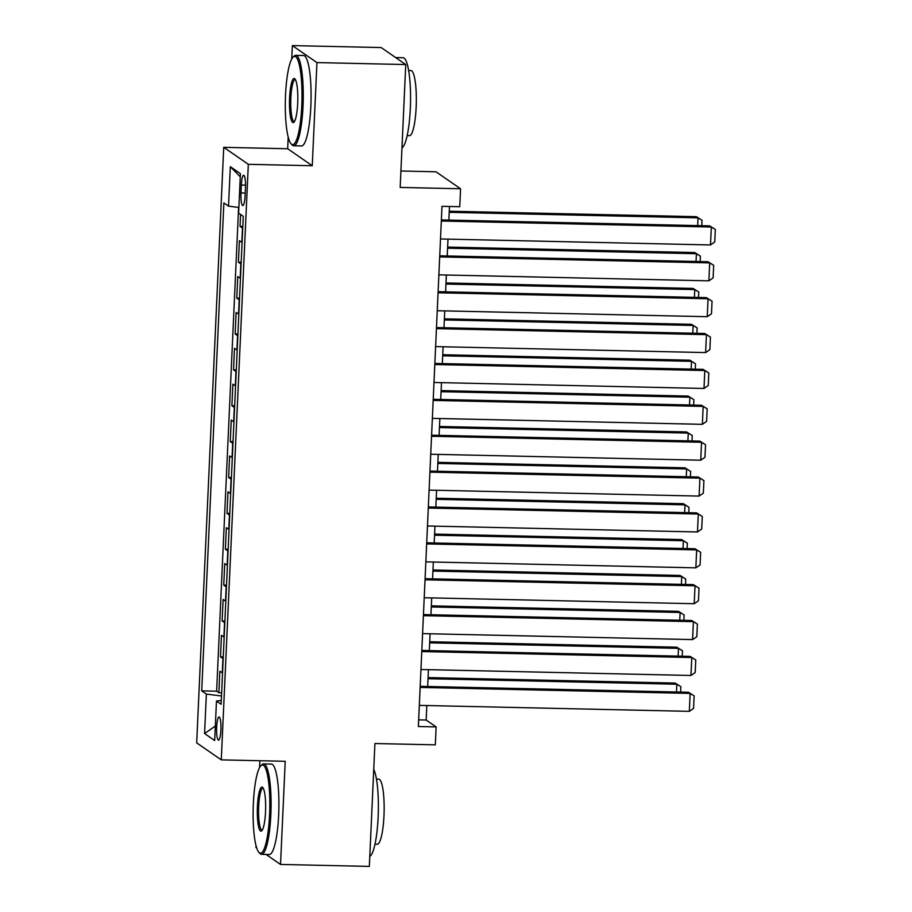 <?xml version="1.0" encoding="UTF-8"?>
<svg xmlns="http://www.w3.org/2000/svg" width="912" height="912" viewBox="0 0 912 912"><rect width="100%" height="100%" fill="white"/><g stroke="black" fill="none" stroke-linecap="round" stroke-linejoin="round"><path stroke-width="1.37" d="M220.909 730.022A11.582 2.177 -88.7 0 0 219.04 716.98A11.582 2.177 -88.7 0 0 216.657 727.081A11.582 2.177 -88.7 0 0 218.527 740.122A11.582 2.177 -88.7 0 0 220.909 730.022M259.886 760.722L259.567 767.551M256.033 845.584L255.941 847.453L256.717 847.989M223.725 147.334L196.684 742.881L221.274 759.867L248.315 164.32L223.725 147.334L287.668 148.747L312.257 165.733L316.943 62.586L292.353 45.6L291.749 58.984M288.203 137.017L287.668 148.747M292.353 45.6L381.17 47.561L405.749 64.547L400.174 187.427L460.571 188.773L435.982 171.787L400.915 171M266.065 854.441L280.531 864.439L369.337 866.4L374.923 743.519L435.32 744.853L436.13 726.921L426.166 720.035L426.816 705.535M316.943 62.586L405.749 64.547M240.586 214.48L240.038 226.336L242.82 226.393M242.09 242.512A14.467 1.744 -177.4 0 1 241.817 242.353L239.389 240.677L238.408 262.211L241.19 262.268M240.46 278.388A14.467 1.744 2.6 0 1 240.187 278.228L237.758 276.553L236.789 298.087L239.56 298.144M238.83 314.264A14.467 1.744 2.6 0 1 238.556 314.116L236.128 312.44L235.159 333.963L237.929 334.02M237.2 350.14A14.467 1.744 2.6 0 1 236.926 349.991L234.498 348.316L233.529 369.839L236.299 369.896M235.57 386.015A14.467 1.744 2.6 0 1 235.296 385.867L232.879 384.191L231.899 405.715L234.68 405.772M233.939 421.891A14.467 1.744 2.6 0 1 233.666 421.743L231.249 420.067L230.269 441.59L233.05 441.647M232.309 457.778A14.467 1.744 2.6 0 1 232.036 457.619L229.619 455.943L228.638 477.466L231.42 477.535M230.679 493.654A14.467 1.744 2.6 0 1 230.417 493.495L227.989 491.819L227.008 513.342L229.79 513.41M229.06 529.53A14.467 1.744 2.6 0 1 228.787 529.37L226.358 527.695L225.378 549.218L228.16 549.286M227.43 565.406A14.467 1.744 2.6 0 1 227.156 565.246L224.728 563.57L223.748 585.094L226.529 585.162M225.8 601.282A14.467 1.744 2.6 0 1 225.526 601.122L223.098 599.446L222.118 620.981L224.899 621.038M224.17 637.157A14.467 1.744 2.6 0 1 223.896 636.998L221.468 635.322L220.487 656.857L223.269 656.914M460.571 188.773L459.751 206.705L441.989 206.317L418.369 726.522L436.13 726.921M241.338 185.033L240.985 192.922A11.218 2.109 -88.7 0 0 242.797 205.565A11.218 2.109 -88.7 0 0 245.1 195.772L245.465 187.872A11.218 2.109 -88.7 0 0 243.652 175.241A11.218 2.109 -88.7 0 0 241.338 185.033L245.522 185.125M221.297 700.416L216.463 701.054L221.126 704.269L243.276 216.338L238.625 213.123L240.415 173.668L230.314 166.679L228.524 206.146L223.873 202.931L201.712 690.863L206.363 694.078L221.491 696.004M216.463 701.054L214.673 740.521L204.573 733.544L206.363 694.078M242.74 228.16A14.467 1.744 -177.4 0 1 242.467 228.011L240.038 226.336M238.602 207.434L216.634 691.193L218.869 692.732L221.639 692.789M222.539 673.033A14.467 1.744 2.6 0 1 222.266 672.874L219.838 671.198L218.869 692.732M223.189 658.681A14.467 1.744 -177.4 0 1 222.916 658.532L220.487 656.857M224.819 622.805A14.467 1.744 -177.4 0 1 224.546 622.657L222.118 620.981M226.45 586.929A14.467 1.744 -177.4 0 1 226.176 586.769L223.748 585.094M228.08 551.053A14.467 1.744 -177.4 0 1 227.806 550.894L225.378 549.218M229.71 515.177A14.467 1.744 -177.4 0 1 229.436 515.018L227.008 513.342M231.34 479.302A14.467 1.744 -177.4 0 1 231.067 479.142L228.638 477.466M232.97 443.426A14.467 1.744 -177.4 0 1 232.697 443.266L230.269 441.59M234.589 407.55A14.467 1.744 -177.4 0 1 234.327 407.39L231.899 405.715M236.219 371.663A14.467 1.744 -177.4 0 1 235.946 371.515L233.529 369.839M237.85 335.787A14.467 1.744 -177.4 0 1 237.576 335.639L235.159 333.963M239.48 299.911A14.467 1.744 -177.4 0 1 239.206 299.763L236.789 298.087M241.11 264.035A14.467 1.744 -177.4 0 1 240.836 263.887L238.408 262.211M312.257 165.733L248.315 164.32M280.531 864.439L285.217 761.292L221.274 759.867M427.682 686.485L428.446 669.659M429.313 650.609L430.076 633.783M430.943 614.734L431.707 597.907M432.573 578.858L433.337 562.031M434.203 542.982L434.967 526.156M435.833 507.106L436.597 490.28M437.464 471.23L438.227 454.393M439.094 435.355L439.858 418.517M440.713 399.479L441.488 382.641M442.343 363.592L443.107 346.765M443.973 327.716L444.737 310.889M445.603 291.84L446.367 275.014M447.233 255.964L447.997 239.138M448.864 220.088L449.479 206.477M418.665 719.864L426.166 720.035M238.887 207.469L228.524 206.146M216.634 691.193L201.712 690.863M240.278 176.814L230.314 166.679M204.573 733.544L215.335 726.043M441.317 221.035L711.326 227.008L709.661 225.868L441.374 219.917M440.507 238.967L710.505 244.952L711.326 227.008L715.316 229.459L714.746 242.022L710.505 244.952M709.661 225.868L715.316 229.459M449.217 212.325L698.033 217.831L696.369 216.68L449.263 211.208M697.68 225.595L698.033 217.831L702.023 220.282L701.784 225.686M696.369 216.68L702.023 220.282M301.758 106.134A44.141 8.288 -88.7 0 0 293.026 57.194A44.141 8.288 -88.7 0 0 285.536 94.939A44.141 8.288 -88.7 0 0 291.099 143.811A44.141 8.288 -88.7 0 0 301.758 106.134M293.026 57.194L294.074 56.145A45.224 8.493 91.3 0 1 295.716 55.347A45.224 8.493 91.3 0 1 303.023 106.294A45.224 8.493 91.3 0 1 293.71 145.772A45.224 8.493 91.3 0 1 292.102 144.905L291.099 143.811M297.7 103.341A22.07 4.15 91.3 0 1 293.96 122.208A22.07 4.15 91.3 0 1 289.594 97.732A22.07 4.15 91.3 0 1 294.918 78.899A22.07 4.15 91.3 0 1 297.7 103.341M295.42 79.629A20.987 3.944 -88.7 0 0 295.18 79.583A20.987 3.944 -88.7 0 0 290.86 97.892A20.987 3.944 -88.7 0 0 294.245 121.535A20.987 3.944 -88.7 0 0 294.496 121.501M395.637 57.559L403.001 57.718A45.224 8.493 91.3 0 1 410.309 108.676A45.224 8.493 91.3 0 1 401.975 147.881M408.61 70.509L410.89 70.566A32.558 6.122 91.3 0 1 416.157 107.251A32.558 6.122 91.3 0 1 409.454 135.671L407.174 135.614M295.716 55.347L303.536 55.518A45.224 8.493 91.3 0 1 310.832 106.476A45.224 8.493 91.3 0 1 301.53 145.943L293.71 145.772M269.576 814.701A44.141 8.288 -88.7 0 0 260.843 765.761A44.141 8.288 -88.7 0 0 253.365 803.506A44.141 8.288 -88.7 0 0 258.928 852.378A44.141 8.288 -88.7 0 0 269.576 814.701M260.843 765.761L261.892 764.712A45.224 8.493 91.3 0 1 263.534 763.914A45.224 8.493 91.3 0 1 270.841 814.861A45.224 8.493 91.3 0 1 261.539 854.339A45.224 8.493 91.3 0 1 259.931 853.472L258.928 852.378M265.529 811.908A22.07 4.15 91.3 0 1 261.79 830.775A22.07 4.15 91.3 0 1 257.423 806.299A22.07 4.15 91.3 0 1 262.747 787.466A22.07 4.15 91.3 0 1 265.529 811.908M263.237 788.196A20.987 3.944 -88.7 0 0 262.998 788.15A20.987 3.944 -88.7 0 0 258.689 806.47A20.987 3.944 -88.7 0 0 262.075 830.102A20.987 3.944 -88.7 0 0 262.314 830.068M373.749 769.261A45.224 8.493 91.3 0 1 378.127 817.243A45.224 8.493 91.3 0 1 369.793 856.448M376.439 779.076L378.719 779.133A32.558 6.122 91.3 0 1 383.975 815.818A32.558 6.122 91.3 0 1 377.272 844.238L375.003 844.181M263.534 763.914L271.354 764.085A45.224 8.493 91.3 0 1 278.662 815.043A45.224 8.493 91.3 0 1 269.348 854.51L261.539 854.339M439.687 256.91L709.696 262.884L708.031 261.744L439.744 255.805M438.877 274.843L708.875 280.828L709.696 262.884L713.686 265.335L713.116 277.898L708.875 280.828M708.031 261.744L713.686 265.335M438.068 292.786L708.065 298.76L706.401 297.62L438.113 291.68M437.247 310.73L707.245 316.703L708.065 298.76L712.055 301.211L711.485 313.774L707.245 316.703M706.401 297.62L712.055 301.211M436.438 328.662L706.435 334.647L704.771 333.496L436.483 327.556M435.617 346.606L705.614 352.579L706.435 334.647L710.437 337.087L709.867 349.649L705.614 352.579M704.771 333.496L710.437 337.087M434.807 364.538L704.805 370.523L703.141 369.371L434.853 363.432M433.987 382.481L703.996 388.455L704.805 370.523L708.806 372.962L708.236 385.525L703.996 388.455M703.141 369.371L708.806 372.962M447.587 248.201L696.403 253.707L694.739 252.556L447.632 247.084M696.05 261.47L696.403 253.707L700.405 256.158L700.154 261.562M694.739 252.556L700.405 256.158M445.957 284.077L694.773 289.583L693.109 288.431L446.014 282.959M694.42 297.346L694.773 289.583L698.774 292.034L698.524 297.437M693.109 288.431L698.774 292.034M444.326 319.952L693.143 325.459L691.478 324.307L444.383 318.847M692.789 333.233L693.143 325.459L697.144 327.91L696.893 333.325M691.478 324.307L697.144 327.91M442.696 355.828L691.513 361.334L689.848 360.194L442.753 354.722M691.159 369.109L691.513 361.334L695.514 363.785L695.263 369.2M689.848 360.194L695.514 363.785M433.177 400.414L703.175 406.399L701.51 405.247L433.223 399.308M432.356 418.357L702.365 424.331L703.175 406.399L707.176 408.838L706.606 421.401L702.365 424.331M701.51 405.247L707.176 408.838M441.066 391.704L689.882 397.21L688.218 396.07L441.123 390.598M689.529 404.985L689.882 397.21L693.884 399.661L693.633 405.076M688.218 396.07L693.884 399.661M431.547 436.289L701.545 442.274L699.88 441.123L431.593 435.184M430.726 454.233L700.735 460.207L701.545 442.274L705.546 444.725L704.976 457.277L700.735 460.207M699.88 441.123L705.546 444.725M439.447 427.58L688.252 433.086L686.599 431.946L439.493 426.474M687.899 440.861L688.252 433.086L692.254 435.537L692.003 440.952M686.599 431.946L692.254 435.537M429.917 472.165L699.914 478.15L698.261 476.999L429.962 471.059M429.107 490.109L699.105 496.082L699.914 478.15L703.916 480.601L703.346 493.153L699.105 496.082M698.261 476.999L703.916 480.601M437.817 463.456L686.622 468.962L684.969 467.822L437.863 462.35M686.269 476.737L686.622 468.962L690.623 471.413L690.384 476.828M684.969 467.822L690.623 471.413M428.287 508.052L698.284 514.026L696.631 512.875L428.344 506.935M427.477 525.985L697.475 531.97L698.284 514.026L702.286 516.477L701.716 529.028L697.475 531.97M696.631 512.875L702.286 516.477M436.187 499.331L685.003 504.849L683.339 503.698L436.232 498.226M684.65 512.612L685.003 504.849L688.993 507.289L688.754 512.704M683.339 503.698L688.993 507.289M426.656 543.928L696.654 549.902L695.001 548.75L426.713 542.811M425.847 561.86L695.845 567.845L696.654 549.902L700.655 552.353L700.085 564.904L695.845 567.845M695.001 548.75L700.655 552.353M434.557 535.207L683.373 540.725L681.709 539.573L434.602 534.101M683.02 548.488L683.373 540.725L687.363 543.164L687.124 548.579M681.709 539.573L687.363 543.164M425.026 579.804L695.035 585.778L693.371 584.626L425.083 578.687M424.217 597.736L694.214 603.721L695.035 585.778L699.025 588.229L698.455 600.78L694.214 603.721M693.371 584.626L699.025 588.229M432.926 571.094L681.743 576.601L680.078 575.449L432.972 569.977M681.389 584.364L681.743 576.601L685.733 579.052L685.493 584.455M680.078 575.449L685.733 579.052M423.396 615.68L693.405 621.653L691.741 620.513L423.453 614.574M422.587 633.612L692.584 639.597L693.405 621.653L697.395 624.104L696.825 636.667L692.584 639.597M691.741 620.513L697.395 624.104M431.296 606.97L680.113 612.476L678.448 611.325L431.342 605.853M679.759 620.24L680.113 612.476L684.103 614.927L683.863 620.331M678.448 611.325L684.103 614.927M421.766 651.556L691.775 657.529L690.11 656.389L421.823 650.45M420.956 669.499L690.954 675.473L691.775 657.529L695.765 659.98L695.195 672.543L690.954 675.473M690.11 656.389L695.765 659.98M429.666 642.846L678.482 648.352L676.818 647.201L429.712 641.729M678.129 656.116L678.482 648.352L682.484 650.803L682.233 656.207M676.818 647.201L682.484 650.803M420.147 687.431L690.145 693.405L688.48 692.265L420.193 686.326M419.326 705.375L689.324 711.349L690.145 693.405L694.135 695.856L693.565 708.419L689.324 711.349M688.48 692.265L694.135 695.856M428.036 678.722L676.852 684.228L675.188 683.077L428.093 677.605M676.499 692.003L676.852 684.228L680.854 686.679L680.603 692.083M675.188 683.077L680.854 686.679M241.817 242.353L242.467 228.011M222.266 672.874L222.916 658.532M223.896 636.998L224.546 622.657M225.526 601.122L226.176 586.769M227.156 565.246L227.806 550.894M228.787 529.37L229.436 515.018M230.417 493.495L231.067 479.142M232.036 457.619L232.697 443.266M233.666 421.743L234.327 407.39M235.296 385.867L235.946 371.515M236.926 349.991L237.576 335.639M238.556 314.116L239.206 299.763M240.187 278.228L240.836 263.887M245.225 193.013L240.985 192.922"/></g></svg>
